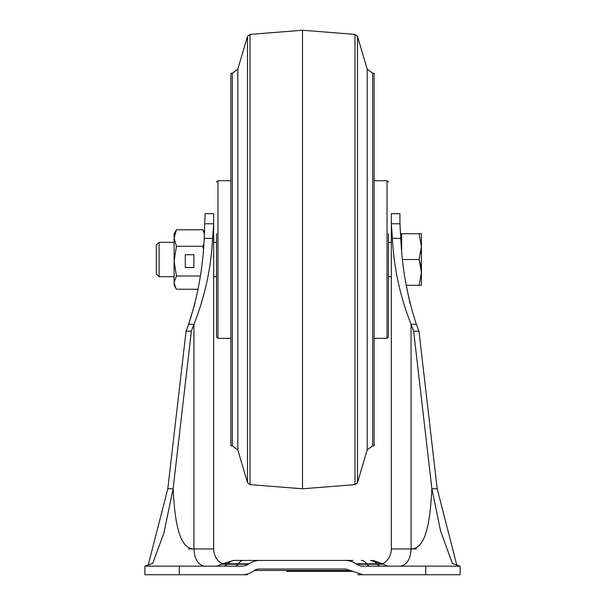 <?xml version="1.0" encoding="UTF-8"?>
<svg xmlns="http://www.w3.org/2000/svg" width="605" height="605" viewBox="0 0 605 605"><rect width="100%" height="100%" fill="white"/><g stroke="black" fill="none" stroke-linecap="round" stroke-linejoin="round"><path stroke-width="0.91" d="M245.418 574.455A20.063 11.389 -90 0 0 247.369 574.75L220.485 574.75M353.07 560.419L344.88 560.419A20.063 20.063 0 0 1 356.012 563.792L382.602 563.792L373.134 560.487M389.325 566.151L380.394 566.151M249.381 560.419L267.342 560.419M290.067 560.419L286.815 560.419M298.167 560.419L303.362 560.419M325.233 560.419L353.093 560.419M235.224 566.151L234.861 566.151A11.465 5.627 90 0 0 237.969 564.231L238.294 563.792L248.988 563.792A20.063 20.063 0 0 1 260.12 560.419L233.522 560.419L222.398 563.792L238.294 563.792L228.183 563.792A20.063 11.389 -90 0 1 234.506 560.419L249.419 560.419M344.88 560.419L262.494 560.419M293.939 560.419L306.773 560.419M322.911 560.419L337.976 560.419M391.337 213.663L391.337 223.774L399.935 223.774L399.935 213.663L391.337 213.663L399.935 213.663M399.935 223.774L400.812 238.385C402.007 267.72 407.195 296.359 416.376 324.295L411.067 324.295L413.631 331.154L431.887 488.78C430.473 511.588 428.31 548.962 411.067 548.954C410.44 559.262 406.9 564.994 400.45 566.151M416.376 324.295L418.94 331.154L437.196 488.78L431.887 488.78L440.553 530.88L452.336 563.436L460.118 566.151L425.731 566.151L425.731 574.75L363.023 574.75L345.75 569.018L259.25 569.018A8.599 8.599 117.6 0 0 254.478 570.462L253.102 571.377A20.063 20.063 -90 0 1 241.977 574.75L144.882 574.75L144.882 566.151L146.614 565.955M418.94 331.154L413.631 331.154M411.067 324.295C400.109 296.616 393.878 267.977 392.395 238.385L391.337 223.774L391.337 548.954L411.067 548.954L411.067 324.295M399.935 224.039L400.495 233.719L419.129 233.719L421.428 246.621L419.129 259.515L421.428 272.409L420.815 265.928M421.428 285.303L419.129 285.303L421.428 285.303L421.428 272.409L419.129 285.303L406.227 285.303L410.046 303.4M458.356 565.947L456.934 565.645L437.196 488.78M370.147 574.75L363.023 574.75A20.063 20.063 0 0 1 362.554 574.742M352.291 571.634A20.063 20.063 0 0 1 351.898 571.377L286.74 571.377M363.023 574.75L357.631 574.75A20.063 11.389 -90 0 0 359.582 574.455M148.066 565.645L167.804 488.78L186.06 331.154L191.369 331.154L173.113 488.78C174.421 511.913 176.985 549.174 193.933 548.954L213.663 548.954L213.663 213.663L205.065 213.663L213.663 213.663M205.065 213.663L204.188 238.385C202.985 267.743 197.797 296.382 188.624 324.295L186.06 331.154M188.624 324.295L193.933 324.295L191.369 331.154M204.55 566.151C198.1 564.994 194.56 559.262 193.933 548.954L193.933 324.295C204.891 296.616 211.122 267.977 212.605 238.385L213.663 223.774L205.065 223.774M204.233 233.19L204.732 230.679M188.662 324.182L194.946 303.46M222.285 563.868A17.197 17.197 0 0 1 213.663 548.954A17.197 17.197 0 0 0 222.285 563.868M179.269 574.75L179.269 566.151L144.882 566.151L152.664 563.436L163.925 532.997L173.113 488.78L167.804 488.78M233.522 560.419L221.74 564.231L248.337 564.231A11.465 11.465 0 0 1 241.977 566.151L179.269 566.151M220.53 566.151L215.682 566.151M216.136 566.151L217.762 566.151M376.817 563.792L377.187 564.231L383.26 564.231L382.602 563.792L370.494 560.419A20.063 11.389 -90 0 1 376.817 563.792L366.706 563.792A20.063 9.839 -90 0 0 361.253 560.419M370.147 566.151A11.465 5.627 90 0 1 367.031 564.231L377.187 564.231A11.465 6.511 90 0 0 380.802 566.151L385.642 566.151M387.465 566.151L389.068 566.151M356.012 563.792L356.663 564.231A11.465 11.465 0 0 0 363.023 566.151L425.731 566.151M248.988 563.792L248.337 564.231M460.118 574.75L460.118 566.151L460.118 574.75L425.731 574.75M382.715 563.868A17.197 17.197 0 0 0 391.337 548.954M241.977 574.75L234.853 574.75M286.74 569.018L259.099 569.018M318.26 569.018L345.75 569.018M232.305 445.787L230.853 445.787L230.853 73.235L232.305 73.235L232.305 445.787L237.803 449.893L247.49 482.593L247.49 36.436L250.016 34.394L302.5 30.25L302.5 488.78L250.016 484.635L250.016 34.394M372.695 73.235L374.147 73.235L374.147 445.787L372.695 445.787L367.197 449.893L367.197 69.136L372.695 73.235L372.695 445.787M216.529 233.696L216.529 336.887L217.959 338.324L230.853 338.324M374.147 338.324L387.041 338.324L388.47 336.887L388.47 233.696M420.793 265.814L419.129 259.515L402.575 259.515M420.755 253.419L421.428 246.621L421.428 233.719L419.129 233.719M421.428 272.409L421.428 246.621M401.659 249.978L401.659 233.719M159.107 276.704L159.107 242.318L156.347 245.078L156.347 273.944L159.107 276.704L174.111 276.704M174.111 282.626L176.418 276.009L174.111 261.148L174.111 285.303L175.843 288.298L174.111 282.626M176.418 229.794L174.111 233.719L174.111 238.037L176.418 229.794L202.758 229.794L204.422 233.001M176.418 246.288L174.111 238.037L174.111 261.148L176.418 246.288L202.758 246.288L203.817 244.012M204.482 234.014L202.758 229.794M198.047 289.235L176.418 289.235L175.843 288.298M176.418 276.009L200.3 276.009M185.289 254.713L185.289 267.531L193.887 267.531L193.887 254.713L185.289 254.713L185.289 267.584L193.887 267.584L193.887 254.713M203.439 248.814L202.758 246.288M203.628 246.469L203.628 244.458M411.067 548.954L416.376 548.954M400.812 238.385L392.395 238.385M350.522 570.462L254.478 570.462M188.624 548.954L193.933 548.954M212.605 238.385L204.188 238.385M221.74 564.223C217.112 566.053 214.994 566.696 215.388 566.151L224.198 566.151L228.183 563.792M356.663 564.231L367.031 564.231L366.706 563.792M238.294 563.792A20.063 9.839 -90 0 1 243.747 560.419M318.26 571.377L351.898 571.377M302.5 30.25L354.984 34.394L354.984 484.635L357.51 482.593L357.51 36.436L367.197 69.136M232.305 73.235L237.803 69.136L237.803 449.893M230.853 180.706L217.959 180.706L217.959 338.324M387.041 338.324L387.041 180.706L388.47 182.135M387.389 574.75L389.03 574.75M217.876 574.75L216.182 574.75M375.939 566.151L389.612 566.151C389.408 566.575 387.291 565.932 383.26 564.231M387.291 574.75L388.962 574.75M216.855 574.75L215.985 574.75M250.016 484.635L247.49 482.593M237.803 69.136L247.49 36.436M354.984 484.635L302.5 488.78M354.984 34.394L357.51 36.436M367.197 449.893L357.51 482.593M374.147 180.706L387.041 180.706M217.959 180.706L216.529 182.135M159.107 242.318L174.111 242.318M213.663 242.318L216.529 242.318M388.47 242.318L391.337 242.318M213.663 276.704L216.529 276.704M388.47 276.704L391.337 276.704"/></g></svg>
